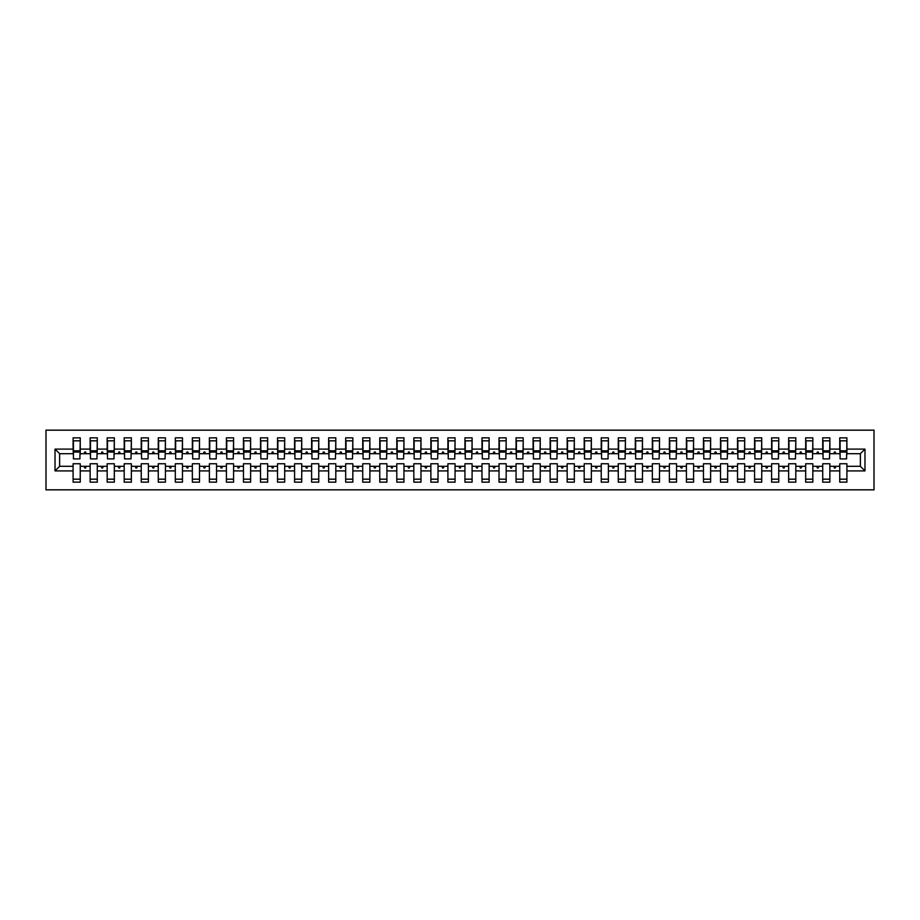 <?xml version="1.0" encoding="UTF-8"?>
<svg xmlns="http://www.w3.org/2000/svg" width="920" height="920" viewBox="0 0 920 920"><rect width="100%" height="100%" fill="white"/><g stroke="black" fill="none" stroke-linecap="round" stroke-linejoin="round"><path stroke-width="1.38" d="M46 489.819L874 489.819L874 430.18L46 430.18L46 489.819M864.972 470.902L860.372 466.302L860.372 453.698L864.972 449.098L864.972 470.902L846.906 470.902L846.906 463.749L839.753 463.749L839.753 466.302L829.874 466.302L829.874 463.749L822.721 463.749L822.721 466.302L812.831 466.302L812.831 463.749L805.678 463.749L805.678 466.302L795.8 466.302L795.8 463.749L788.647 463.749L788.647 466.302L778.769 466.302L778.769 463.749L771.604 463.749L771.604 466.302L761.725 466.302L761.725 463.749L754.572 463.749L754.572 466.302L744.694 466.302L744.694 463.749L737.529 463.749L737.529 466.302L727.651 466.302L727.651 463.749L720.498 463.749L720.498 466.302L710.619 466.302L710.619 463.749L703.455 463.749L703.455 466.302L693.577 466.302L693.577 463.749L686.423 463.749L686.423 466.302L676.545 466.302L676.545 463.749L669.38 463.749L669.38 466.302L659.502 466.302L659.502 463.749L652.349 463.749L652.349 466.302L642.47 466.302L642.47 463.749L635.306 463.749L635.306 466.302L625.428 466.302L625.428 463.749L618.274 463.749L618.274 466.302L608.396 466.302L608.396 463.749L601.231 463.749L601.231 466.302L591.353 466.302L591.353 463.749L584.2 463.749L584.2 466.302L574.322 466.302L574.322 463.749L567.168 463.749L567.168 466.302L557.278 466.302L557.278 463.749L550.125 463.749L550.125 466.302L540.247 466.302L540.247 463.749L533.094 463.749L533.094 466.302L523.204 466.302L523.204 463.749L516.051 463.749L516.051 466.302L506.172 466.302L506.172 463.749L499.019 463.749L499.019 466.302L489.129 466.302L489.129 463.749L481.976 463.749L481.976 466.302L472.098 466.302L472.098 463.749L464.945 463.749L464.945 466.302L455.055 466.302L455.055 463.749L447.902 463.749L447.902 466.302L438.023 466.302L438.023 463.749L430.87 463.749L430.87 466.302L420.98 466.302L420.98 463.749L413.827 463.749L413.827 466.302L403.949 466.302L403.949 463.749L396.796 463.749L396.796 466.302L386.906 466.302L386.906 463.749L379.753 463.749L379.753 466.302L369.874 466.302L369.874 463.749L362.721 463.749L362.721 466.302L352.831 466.302L352.831 463.749L345.678 463.749L345.678 466.302L335.8 466.302L335.8 463.749L328.647 463.749L328.647 466.302L318.768 466.302L318.768 463.749L311.604 463.749L311.604 466.302L301.725 466.302L301.725 463.749L294.572 463.749L294.572 466.302L284.694 466.302L284.694 463.749L277.529 463.749L277.529 466.302L267.651 466.302L267.651 463.749L260.498 463.749L260.498 466.302L250.619 466.302L250.619 463.749L243.455 463.749L243.455 466.302L233.577 466.302L233.577 463.749L226.423 463.749L226.423 466.302L216.545 466.302L216.545 463.749L209.38 463.749L209.38 466.302L199.502 466.302L199.502 463.749L192.349 463.749L192.349 466.302L182.47 466.302L182.47 463.749L175.306 463.749L175.306 466.302L165.427 466.302L165.427 463.749L158.274 463.749L158.274 466.302L148.396 466.302L148.396 463.749L141.231 463.749L141.231 466.302L131.353 466.302L131.353 463.749L124.2 463.749L124.2 466.302L114.321 466.302L114.321 463.749L107.168 463.749L107.168 466.302L97.278 466.302L97.278 463.749L90.126 463.749L90.126 466.302L80.247 466.302L80.247 482.149L73.094 482.149L73.094 466.302L59.627 466.302L55.027 470.902L55.027 449.098L59.627 453.698L59.627 466.302M846.906 470.902L846.906 482.149L839.753 482.149L839.753 466.302M860.372 453.698L846.906 453.698L846.906 437.851L839.753 437.851L839.753 449.098L829.874 449.098L829.529 456.251M840.098 456.251L839.753 449.098M839.753 470.902L829.874 470.902L829.874 482.149L822.721 482.149L822.721 466.302M829.874 449.098L829.874 437.851L822.721 437.851L822.721 449.098L812.831 449.098L812.498 456.251M823.055 456.251L822.721 449.098M822.721 470.902L812.831 470.902L812.831 482.149L805.678 482.149L805.678 466.302M812.831 449.098L812.831 437.851L805.678 437.851L805.678 449.098L795.8 449.098L795.455 456.251M806.023 456.251L805.678 449.098M805.678 470.902L795.8 470.902L795.8 482.149L788.647 482.149L788.647 466.302M795.8 449.098L795.8 437.851L788.647 437.851L788.647 449.098L778.769 449.098L778.423 456.251M788.981 456.251L788.647 449.098M788.647 470.902L778.769 470.902L778.769 482.149L771.604 482.149L771.604 466.302M778.769 449.098L778.769 437.851L771.604 437.851L771.604 449.098L761.725 449.098L761.38 456.251M771.949 456.251L771.604 449.098M771.604 470.902L761.725 470.902L761.725 482.149L754.572 482.149L754.572 466.302M761.725 449.098L761.725 437.851L754.572 437.851L754.572 449.098L744.694 449.098L744.349 456.251M754.906 456.251L754.572 449.098M754.572 470.902L744.694 470.902L744.694 482.149L737.529 482.149L737.529 466.302M744.694 449.098L744.694 437.851L737.529 437.851L737.529 449.098L727.651 449.098L727.306 456.251M737.874 456.251L737.529 449.098M737.529 470.902L727.651 470.902L727.651 482.149L720.498 482.149L720.498 466.302M727.651 449.098L727.651 437.851L720.498 437.851L720.498 449.098L710.619 449.098L710.274 456.251M720.831 456.251L720.498 449.098M720.498 470.902L710.619 470.902L710.619 482.149L703.455 482.149L703.455 466.302M710.619 449.098L710.619 437.851L703.455 437.851L703.455 449.098L693.577 449.098L693.231 456.251M703.8 456.251L703.455 449.098M703.455 470.902L693.577 470.902L693.577 482.149L686.423 482.149L686.423 466.302M693.577 449.098L693.577 437.851L686.423 437.851L686.423 449.098L676.545 449.098L676.2 456.251M686.769 456.251L686.423 449.098M686.423 470.902L676.545 470.902L676.545 482.149L669.38 482.149L669.38 466.302M676.545 449.098L676.545 437.851L669.38 437.851L669.38 449.098L659.502 449.098L659.168 456.251M669.725 456.251L669.38 449.098M669.38 470.902L659.502 470.902L659.502 482.149L652.349 482.149L652.349 466.302M659.502 449.098L659.502 437.851L652.349 437.851L652.349 449.098L642.47 449.098L642.125 456.251M652.694 456.251L652.349 449.098M652.349 470.902L642.47 470.902L642.47 482.149L635.306 482.149L635.306 466.302M642.47 449.098L642.47 437.851L635.306 437.851L635.306 449.098L625.428 449.098L625.094 456.251M635.651 456.251L635.306 449.098M635.306 470.902L625.428 470.902L625.428 482.149L618.274 482.149L618.274 466.302M625.428 449.098L625.428 437.851L618.274 437.851L618.274 449.098L608.396 449.098L608.051 456.251M618.619 456.251L618.274 449.098M618.274 470.902L608.396 470.902L608.396 482.149L601.231 482.149L601.231 466.302M608.396 449.098L608.396 437.851L601.231 437.851L601.231 449.098L591.353 449.098L591.019 456.251M601.577 456.251L601.231 449.098M601.231 470.902L591.353 470.902L591.353 482.149L584.2 482.149L584.2 466.302M591.353 449.098L591.353 437.851L584.2 437.851L584.2 449.098L574.322 449.098L573.976 456.251M584.545 456.251L584.2 449.098M584.2 470.902L574.322 470.902L574.322 482.149L567.168 482.149L567.168 466.302M574.322 449.098L574.322 437.851L567.168 437.851L567.168 449.098L557.278 449.098L556.945 456.251M567.502 456.251L567.168 449.098M567.168 470.902L557.278 470.902L557.278 482.149L550.125 482.149L550.125 466.302M557.278 449.098L557.278 437.851L550.125 437.851L550.125 449.098L540.247 449.098L539.902 456.251M550.471 456.251L550.125 449.098M550.125 470.902L540.247 470.902L540.247 482.149L533.094 482.149L533.094 466.302M540.247 449.098L540.247 437.851L533.094 437.851L533.094 449.098L523.204 449.098L522.87 456.251M533.428 456.251L533.094 449.098M533.094 470.902L523.204 470.902L523.204 482.149L516.051 482.149L516.051 466.302M523.204 449.098L523.204 437.851L516.051 437.851L516.051 449.098L506.172 449.098L505.827 456.251M516.396 456.251L516.051 449.098M516.051 470.902L506.172 470.902L506.172 482.149L499.019 482.149L499.019 466.302M506.172 449.098L506.172 437.851L499.019 437.851L499.019 449.098L489.129 449.098L488.796 456.251M499.353 456.251L499.019 449.098M499.019 470.902L489.129 470.902L489.129 482.149L481.976 482.149L481.976 466.302M489.129 449.098L489.129 437.851L481.976 437.851L481.976 449.098L472.098 449.098L471.753 456.251M482.322 456.251L481.976 449.098M481.976 470.902L472.098 470.902L472.098 482.149L464.945 482.149L464.945 466.302M472.098 449.098L472.098 437.851L464.945 437.851L464.945 449.098L455.055 449.098L454.721 456.251M465.278 456.251L464.945 449.098M464.945 470.902L455.055 470.902L455.055 482.149L447.902 482.149L447.902 466.302M455.055 449.098L455.055 437.851L447.902 437.851L447.902 449.098L438.023 449.098L437.678 456.251M448.247 456.251L447.902 449.098M447.902 470.902L438.023 470.902L438.023 482.149L430.87 482.149L430.87 466.302M438.023 449.098L438.023 437.851L430.87 437.851L430.87 449.098L420.98 449.098L420.647 456.251M431.204 456.251L430.87 449.098M430.87 470.902L420.98 470.902L420.98 482.149L413.827 482.149L413.827 466.302M420.98 449.098L420.98 437.851L413.827 437.851L413.827 449.098L403.949 449.098L403.604 456.251M414.172 456.251L413.827 449.098M413.827 470.902L403.949 470.902L403.949 482.149L396.796 482.149L396.796 466.302M403.949 449.098L403.949 437.851L396.796 437.851L396.796 449.098L386.906 449.098L386.572 456.251M397.129 456.251L396.796 449.098M396.796 470.902L386.906 470.902L386.906 482.149L379.753 482.149L379.753 466.302M386.906 449.098L386.906 437.851L379.753 437.851L379.753 449.098L369.874 449.098L369.529 456.251M380.098 456.251L379.753 449.098M379.753 470.902L369.874 470.902L369.874 482.149L362.721 482.149L362.721 466.302M369.874 449.098L369.874 437.851L362.721 437.851L362.721 449.098L352.831 449.098L352.498 456.251M363.055 456.251L362.721 449.098M362.721 470.902L352.831 470.902L352.831 482.149L345.678 482.149L345.678 466.302M352.831 449.098L352.831 437.851L345.678 437.851L345.678 449.098L335.8 449.098L335.455 456.251M346.023 456.251L345.678 449.098M345.678 470.902L335.8 470.902L335.8 482.149L328.647 482.149L328.647 466.302M335.8 449.098L335.8 437.851L328.647 437.851L328.647 449.098L318.768 449.098L318.423 456.251M328.98 456.251L328.647 449.098M328.647 470.902L318.768 470.902L318.768 482.149L311.604 482.149L311.604 466.302M318.768 449.098L318.768 437.851L311.604 437.851L311.604 449.098L301.725 449.098L301.38 456.251M311.949 456.251L311.604 449.098M311.604 470.902L301.725 470.902L301.725 482.149L294.572 482.149L294.572 466.302M301.725 449.098L301.725 437.851L294.572 437.851L294.572 449.098L284.694 449.098L284.349 456.251M294.906 456.251L294.572 449.098M294.572 470.902L284.694 470.902L284.694 482.149L277.529 482.149L277.529 466.302M284.694 449.098L284.694 437.851L277.529 437.851L277.529 449.098L267.651 449.098L267.306 456.251M277.874 456.251L277.529 449.098M277.529 470.902L267.651 470.902L267.651 482.149L260.498 482.149L260.498 466.302M267.651 449.098L267.651 437.851L260.498 437.851L260.498 449.098L250.619 449.098L250.274 456.251M260.832 456.251L260.498 449.098M260.498 470.902L250.619 470.902L250.619 482.149L243.455 482.149L243.455 466.302M250.619 449.098L250.619 437.851L243.455 437.851L243.455 449.098L233.577 449.098L233.231 456.251M243.8 456.251L243.455 449.098M243.455 470.902L233.577 470.902L233.577 482.149L226.423 482.149L226.423 466.302M233.577 449.098L233.577 437.851L226.423 437.851L226.423 449.098L216.545 449.098L216.2 456.251M226.768 456.251L226.423 449.098M226.423 470.902L216.545 470.902L216.545 482.149L209.38 482.149L209.38 466.302M216.545 449.098L216.545 437.851L209.38 437.851L209.38 449.098L199.502 449.098L199.168 456.251M209.725 456.251L209.38 449.098M209.38 470.902L199.502 470.902L199.502 482.149L192.349 482.149L192.349 466.302M199.502 449.098L199.502 437.851L192.349 437.851L192.349 449.098L182.47 449.098L182.125 456.251M192.694 456.251L192.349 449.098M192.349 470.902L182.47 470.902L182.47 482.149L175.306 482.149L175.306 466.302M182.47 449.098L182.47 437.851L175.306 437.851L175.306 449.098L165.427 449.098L165.094 456.251M175.651 456.251L175.306 449.098M175.306 470.902L165.427 470.902L165.427 482.149L158.274 482.149L158.274 466.302M165.427 449.098L165.427 437.851L158.274 437.851L158.274 449.098L148.396 449.098L148.051 456.251M158.619 456.251L158.274 449.098M158.274 470.902L148.396 470.902L148.396 482.149L141.231 482.149L141.231 466.302M148.396 449.098L148.396 437.851L141.231 437.851L141.231 449.098L131.353 449.098L131.019 456.251M141.576 456.251L141.231 449.098M141.231 470.902L131.353 470.902L131.353 482.149L124.2 482.149L124.2 466.302M131.353 449.098L131.353 437.851L124.2 437.851L124.2 449.098L114.321 449.098L113.976 456.251M124.545 456.251L124.2 449.098M124.2 470.902L114.321 470.902L114.321 482.149L107.168 482.149L107.168 466.302M114.321 449.098L114.321 437.851L107.168 437.851L107.168 449.098L97.278 449.098L96.945 456.251M107.502 456.251L107.168 449.098M107.168 470.902L97.278 470.902L97.278 482.149L90.126 482.149L90.126 466.302M97.278 449.098L97.278 437.851L90.126 437.851L90.126 449.098L80.247 449.098L80.247 437.851L73.094 437.851L73.094 449.098L55.027 449.098M90.471 456.251L90.126 449.098M80.247 466.302L80.247 463.749L73.094 463.749L73.094 466.302M73.427 456.251L73.094 449.098M846.906 453.698L846.572 456.251M829.874 470.902L829.874 466.302M812.831 470.902L812.831 466.302M795.8 470.902L795.8 466.302M778.769 470.902L778.769 466.302M761.725 470.902L761.725 466.302M744.694 470.902L744.694 466.302M727.651 470.902L727.651 466.302M710.619 470.902L710.619 466.302M693.577 470.902L693.577 466.302M676.545 470.902L676.545 466.302M659.502 470.902L659.502 466.302M642.47 470.902L642.47 466.302M625.428 470.902L625.428 466.302M608.396 470.902L608.396 466.302M591.353 470.902L591.353 466.302M574.322 470.902L574.322 466.302M557.278 470.902L557.278 466.302M540.247 470.902L540.247 466.302M523.204 470.902L523.204 466.302M506.172 470.902L506.172 466.302M489.129 470.902L489.129 466.302M472.098 470.902L472.098 466.302M455.055 470.902L455.055 466.302M438.023 470.902L438.023 466.302M420.98 470.902L420.98 466.302M403.949 470.902L403.949 466.302M386.906 470.902L386.906 466.302M369.874 470.902L369.874 466.302M352.831 470.902L352.831 466.302M335.8 470.902L335.8 466.302M318.768 470.902L318.768 466.302M301.725 470.902L301.725 466.302M284.694 470.902L284.694 466.302M267.651 470.902L267.651 466.302M250.619 470.902L250.619 466.302M233.577 470.902L233.577 466.302M216.545 470.902L216.545 466.302M199.502 470.902L199.502 466.302M182.47 470.902L182.47 466.302M165.427 470.902L165.427 466.302M148.396 470.902L148.396 466.302M131.353 470.902L131.353 466.302M114.321 470.902L114.321 466.302M97.278 470.902L97.278 466.302M864.972 449.098L846.906 449.098M90.126 470.902L80.247 470.902M73.094 470.902L55.027 470.902M833.773 453.698L835.866 453.698L835.245 451.996L834.394 451.996L833.773 453.698L829.874 453.698M839.753 453.698L835.866 453.698M833.773 466.302L834.394 468.004L835.245 468.004L835.866 466.302M816.73 453.698L818.823 453.698L818.202 451.996L817.351 451.996L816.73 453.698L812.831 453.698M822.721 453.698L818.823 453.698M816.73 466.302L817.351 468.004L818.202 468.004L818.823 466.302M799.698 453.698L801.791 453.698L801.17 451.996L800.319 451.996L799.698 453.698L795.8 453.698M805.678 453.698L801.791 453.698M799.698 466.302L800.319 468.004L801.17 468.004L801.791 466.302M782.655 453.698L784.748 453.698L784.127 451.996L783.276 451.996L782.655 453.698L778.769 453.698M788.647 453.698L784.748 453.698M782.655 466.302L783.276 468.004L784.127 468.004L784.748 466.302M765.624 453.698L767.717 453.698L767.096 451.996L766.245 451.996L765.624 453.698L761.725 453.698M771.604 453.698L767.717 453.698M765.624 466.302L766.245 468.004L767.096 468.004L767.717 466.302M748.581 453.698L750.674 453.698L750.053 451.996L749.202 451.996L748.581 453.698L744.694 453.698M754.572 453.698L750.674 453.698M748.581 466.302L749.202 468.004L750.053 468.004L750.674 466.302M731.549 453.698L733.643 453.698L733.021 451.996L732.17 451.996L731.549 453.698L727.651 453.698M737.529 453.698L733.643 453.698M731.549 466.302L732.17 468.004L733.021 468.004L733.643 466.302M714.506 453.698L716.599 453.698L715.978 451.996L715.127 451.996L714.506 453.698L710.619 453.698M720.498 453.698L716.599 453.698M714.506 466.302L715.127 468.004L715.978 468.004L716.599 466.302M697.475 453.698L699.568 453.698L698.947 451.996L698.096 451.996L697.475 453.698L693.577 453.698M703.455 453.698L699.568 453.698M697.475 466.302L698.096 468.004L698.947 468.004L699.568 466.302M680.432 453.698L682.525 453.698L681.904 451.996L681.053 451.996L680.432 453.698L676.545 453.698M686.423 453.698L682.525 453.698M680.432 466.302L681.053 468.004L681.904 468.004L682.525 466.302M663.4 453.698L665.494 453.698L664.872 451.996L664.021 451.996L663.4 453.698L659.502 453.698M669.38 453.698L665.494 453.698M663.4 466.302L664.021 468.004L664.872 468.004L665.494 466.302M646.357 453.698L648.45 453.698L647.83 451.996L646.978 451.996L646.357 453.698L642.47 453.698M652.349 453.698L648.45 453.698M646.357 466.302L646.978 468.004L647.83 468.004L648.45 466.302M629.326 453.698L631.419 453.698L630.798 451.996L629.947 451.996L629.326 453.698L625.428 453.698M635.306 453.698L631.419 453.698M629.326 466.302L629.947 468.004L630.798 468.004L631.419 466.302M612.283 453.698L614.376 453.698L613.755 451.996L612.904 451.996L612.283 453.698L608.396 453.698M618.274 453.698L614.376 453.698M612.283 466.302L612.904 468.004L613.755 468.004L614.376 466.302M595.251 453.698L597.344 453.698L596.723 451.996L595.872 451.996L595.251 453.698L591.353 453.698M601.231 453.698L597.344 453.698M595.251 466.302L595.872 468.004L596.723 468.004L597.344 466.302M578.208 453.698L580.301 453.698L579.68 451.996L578.829 451.996L578.208 453.698L574.322 453.698M584.2 453.698L580.301 453.698M578.208 466.302L578.829 468.004L579.68 468.004L580.301 466.302M561.177 453.698L563.27 453.698L562.649 451.996L561.798 451.996L561.177 453.698L557.278 453.698M567.168 453.698L563.27 453.698M561.177 466.302L561.798 468.004L562.649 468.004L563.27 466.302M544.134 453.698L546.227 453.698L545.606 451.996L544.755 451.996L544.134 453.698L540.247 453.698M550.125 453.698L546.227 453.698M544.134 466.302L544.755 468.004L545.606 468.004L546.227 466.302M527.102 453.698L529.195 453.698L528.574 451.996L527.723 451.996L527.102 453.698L523.204 453.698M533.094 453.698L529.195 453.698M527.102 466.302L527.723 468.004L528.574 468.004L529.195 466.302M510.059 453.698L512.153 453.698L511.531 451.996L510.68 451.996L510.059 453.698L506.172 453.698M516.051 453.698L512.153 453.698M510.059 466.302L510.68 468.004L511.531 468.004L512.153 466.302M493.028 453.698L495.121 453.698L494.5 451.996L493.649 451.996L493.028 453.698L489.129 453.698M499.019 453.698L495.121 453.698M493.028 466.302L493.649 468.004L494.5 468.004L495.121 466.302M475.996 453.698L478.078 453.698L477.468 451.996L476.606 451.996L475.996 453.698L472.098 453.698M481.976 453.698L478.078 453.698M475.996 466.302L476.606 468.004L477.468 468.004L478.078 466.302M458.953 453.698L461.046 453.698L460.425 451.996L459.574 451.996L458.953 453.698L455.055 453.698M464.945 453.698L461.046 453.698M458.953 466.302L459.574 468.004L460.425 468.004L461.046 466.302M441.922 453.698L444.003 453.698L443.394 451.996L442.531 451.996L441.922 453.698L438.023 453.698M447.902 453.698L444.003 453.698M441.922 466.302L442.531 468.004L443.394 468.004L444.003 466.302M424.879 453.698L426.972 453.698L426.351 451.996L425.5 451.996L424.879 453.698L420.98 453.698M430.87 453.698L426.972 453.698M424.879 466.302L425.5 468.004L426.351 468.004L426.972 466.302M407.847 453.698L409.94 453.698L409.319 451.996L408.468 451.996L407.847 453.698L403.949 453.698M413.827 453.698L409.94 453.698M407.847 466.302L408.468 468.004L409.319 468.004L409.94 466.302M390.804 453.698L392.897 453.698L392.276 451.996L391.425 451.996L390.804 453.698L386.906 453.698M396.796 453.698L392.897 453.698M390.804 466.302L391.425 468.004L392.276 468.004L392.897 466.302M373.773 453.698L375.866 453.698L375.245 451.996L374.394 451.996L373.773 453.698L369.874 453.698M379.753 453.698L375.866 453.698M373.773 466.302L374.394 468.004L375.245 468.004L375.866 466.302M356.73 453.698L358.823 453.698L358.202 451.996L357.351 451.996L356.73 453.698L352.831 453.698M362.721 453.698L358.823 453.698M356.73 466.302L357.351 468.004L358.202 468.004L358.823 466.302M339.698 453.698L341.791 453.698L341.171 451.996L340.32 451.996L339.698 453.698L335.8 453.698M345.678 453.698L341.791 453.698M339.698 466.302L340.32 468.004L341.171 468.004L341.791 466.302M322.655 453.698L324.748 453.698L324.127 451.996L323.276 451.996L322.655 453.698L318.768 453.698M328.647 453.698L324.748 453.698M322.655 466.302L323.276 468.004L324.127 468.004L324.748 466.302M305.624 453.698L307.717 453.698L307.096 451.996L306.245 451.996L305.624 453.698L301.725 453.698M311.604 453.698L307.717 453.698M305.624 466.302L306.245 468.004L307.096 468.004L307.717 466.302M288.581 453.698L290.674 453.698L290.053 451.996L289.202 451.996L288.581 453.698L284.694 453.698M294.572 453.698L290.674 453.698M288.581 466.302L289.202 468.004L290.053 468.004L290.674 466.302M271.549 453.698L273.642 453.698L273.022 451.996L272.17 451.996L271.549 453.698L267.651 453.698M277.529 453.698L273.642 453.698M271.549 466.302L272.17 468.004L273.022 468.004L273.642 466.302M254.506 453.698L256.599 453.698L255.978 451.996L255.127 451.996L254.506 453.698L250.619 453.698M260.498 453.698L256.599 453.698M254.506 466.302L255.127 468.004L255.978 468.004L256.599 466.302M237.475 453.698L239.568 453.698L238.947 451.996L238.096 451.996L237.475 453.698L233.577 453.698M243.455 453.698L239.568 453.698M237.475 466.302L238.096 468.004L238.947 468.004L239.568 466.302M220.432 453.698L222.525 453.698L221.904 451.996L221.053 451.996L220.432 453.698L216.545 453.698M226.423 453.698L222.525 453.698M220.432 466.302L221.053 468.004L221.904 468.004L222.525 466.302M203.4 453.698L205.493 453.698L204.873 451.996L204.021 451.996L203.4 453.698L199.502 453.698M209.38 453.698L205.493 453.698M203.4 466.302L204.021 468.004L204.873 468.004L205.493 466.302M186.357 453.698L188.45 453.698L187.829 451.996L186.978 451.996L186.357 453.698L182.47 453.698M192.349 453.698L188.45 453.698M186.357 466.302L186.978 468.004L187.829 468.004L188.45 466.302M169.326 453.698L171.419 453.698L170.798 451.996L169.947 451.996L169.326 453.698L165.427 453.698M175.306 453.698L171.419 453.698M169.326 466.302L169.947 468.004L170.798 468.004L171.419 466.302M152.283 453.698L154.376 453.698L153.755 451.996L152.904 451.996L152.283 453.698L148.396 453.698M158.274 453.698L154.376 453.698M152.283 466.302L152.904 468.004L153.755 468.004L154.376 466.302M135.251 453.698L137.345 453.698L136.724 451.996L135.873 451.996L135.251 453.698L131.353 453.698M141.231 453.698L137.345 453.698M135.251 466.302L135.873 468.004L136.724 468.004L137.345 466.302M118.209 453.698L120.301 453.698L119.68 451.996L118.829 451.996L118.209 453.698L114.321 453.698M124.2 453.698L120.301 453.698M118.209 466.302L118.829 468.004L119.68 468.004L120.301 466.302M101.177 453.698L103.27 453.698L102.649 451.996L101.798 451.996L101.177 453.698L97.278 453.698M107.168 453.698L103.27 453.698M101.177 466.302L101.798 468.004L102.649 468.004L103.27 466.302M84.134 453.698L86.227 453.698L85.606 451.996L84.755 451.996L84.134 453.698L80.247 453.698L80.247 449.098M90.126 453.698L86.227 453.698M84.134 466.302L84.755 468.004L85.606 468.004L86.227 466.302M80.247 453.698L79.902 456.251M73.094 453.698L59.627 453.698M860.372 466.302L846.906 466.302M73.427 452.076L73.427 440.829L80.247 440.829L79.902 458.896L73.427 458.896L73.427 452.076L79.902 452.076M73.094 479.171L80.247 479.171M90.471 452.076L90.471 440.829L97.278 440.829L96.945 458.896L90.471 458.896L90.471 452.076L96.945 452.076M90.126 479.171L97.278 479.171M107.502 452.076L107.502 440.829L114.321 440.829L113.976 458.896L107.502 458.896L107.502 452.076L113.976 452.076M107.168 479.171L114.321 479.171M124.545 452.076L124.545 440.829L131.353 440.829L131.019 458.896L124.545 458.896L124.545 452.076L131.019 452.076M124.2 479.171L131.353 479.171M141.576 452.076L141.576 440.829L148.396 440.829L148.051 458.896L141.576 458.896L141.576 452.076L148.051 452.076M141.231 479.171L148.396 479.171M158.619 452.076L158.619 440.829L165.427 440.829L165.094 458.896L158.619 458.896L158.619 452.076L165.094 452.076M158.274 479.171L165.427 479.171M175.651 452.076L175.651 440.829L182.47 440.829L182.125 458.896L175.651 458.896L175.651 452.076L182.125 452.076M175.306 479.171L182.47 479.171M192.694 452.076L192.694 440.829L199.502 440.829L199.168 458.896L192.694 458.896L192.694 452.076L199.168 452.076M192.349 479.171L199.502 479.171M209.725 452.076L209.725 440.829L216.545 440.829L216.2 458.896L209.725 458.896L209.725 452.076L216.2 452.076M209.38 479.171L216.545 479.171M226.768 452.076L226.768 440.829L233.577 440.829L233.231 458.896L226.768 458.896L226.768 452.076L233.231 452.076M226.423 479.171L233.577 479.171M243.8 452.076L243.8 440.829L250.619 440.829L250.274 458.896L243.8 458.896L243.8 452.076L250.274 452.076M243.455 479.171L250.619 479.171M260.832 452.076L260.832 440.829L267.651 440.829L267.306 458.896L260.832 458.896L260.832 452.076L267.306 452.076M260.498 479.171L267.651 479.171M277.874 452.076L277.874 440.829L284.694 440.829L284.349 458.896L277.874 458.896L277.874 452.076L284.349 452.076M277.529 479.171L284.694 479.171M294.906 452.076L294.906 440.829L301.725 440.829L301.38 458.896L294.906 458.896L294.906 452.076L301.38 452.076M294.572 479.171L301.725 479.171M311.949 452.076L311.949 440.829L318.768 440.829L318.423 458.896L311.949 458.896L311.949 452.076L318.423 452.076M311.604 479.171L318.768 479.171M328.98 452.076L328.98 440.829L335.8 440.829L335.455 458.896L328.98 458.896L328.98 452.076L335.455 452.076M328.647 479.171L335.8 479.171M346.023 452.076L346.023 440.829L352.831 440.829L352.498 458.896L346.023 458.896L346.023 452.076L352.498 452.076M345.678 479.171L352.831 479.171M363.055 452.076L363.055 440.829L369.874 440.829L369.529 458.896L363.055 458.896L363.055 452.076L369.529 452.076M362.721 479.171L369.874 479.171M380.098 452.076L380.098 440.829L386.906 440.829L386.572 458.896L380.098 458.896L380.098 452.076L386.572 452.076M379.753 479.171L386.906 479.171M397.129 452.076L397.129 440.829L403.949 440.829L403.604 458.896L397.129 458.896L397.129 452.076L403.604 452.076M396.796 479.171L403.949 479.171M414.172 452.076L414.172 440.829L420.98 440.829L420.647 458.896L414.172 458.896L414.172 452.076L420.647 452.076M413.827 479.171L420.98 479.171M431.204 452.076L431.204 440.829L438.023 440.829L437.678 458.896L431.204 458.896L431.204 452.076L437.678 452.076M430.87 479.171L438.023 479.171M448.247 452.076L448.247 440.829L455.055 440.829L454.721 458.896L448.247 458.896L448.247 452.076L454.721 452.076M447.902 479.171L455.055 479.171M465.278 452.076L465.278 440.829L472.098 440.829L471.753 458.896L465.278 458.896L465.278 452.076L471.753 452.076M464.945 479.171L472.098 479.171M482.322 452.076L482.322 440.829L489.129 440.829L488.796 458.896L482.322 458.896L482.322 452.076L488.796 452.076M481.976 479.171L489.129 479.171M499.353 452.076L499.353 440.829L506.172 440.829L505.827 458.896L499.353 458.896L499.353 452.076L505.827 452.076M499.019 479.171L506.172 479.171M516.396 452.076L516.396 440.829L523.204 440.829L522.87 458.896L516.396 458.896L516.396 452.076L522.87 452.076M516.051 479.171L523.204 479.171M533.428 452.076L533.428 440.829L540.247 440.829L539.902 458.896L533.428 458.896L533.428 452.076L539.902 452.076M533.094 479.171L540.247 479.171M550.471 452.076L550.471 440.829L557.278 440.829L556.945 458.896L550.471 458.896L550.471 452.076L556.945 452.076M550.125 479.171L557.278 479.171M567.502 452.076L567.502 440.829L574.322 440.829L573.976 458.896L567.502 458.896L567.502 452.076L573.976 452.076M567.168 479.171L574.322 479.171M584.545 452.076L584.545 440.829L591.353 440.829L591.019 458.896L584.545 458.896L584.545 452.076L591.019 452.076M584.2 479.171L591.353 479.171M601.577 452.076L601.577 440.829L608.396 440.829L608.051 458.896L601.577 458.896L601.577 452.076L608.051 452.076M601.231 479.171L608.396 479.171M618.619 452.076L618.619 440.829L625.428 440.829L625.094 458.896L618.619 458.896L618.619 452.076L625.094 452.076M618.274 479.171L625.428 479.171M635.651 452.076L635.651 440.829L642.47 440.829L642.125 458.896L635.651 458.896L635.651 452.076L642.125 452.076M635.306 479.171L642.47 479.171M652.694 452.076L652.694 440.829L659.502 440.829L659.168 458.896L652.694 458.896L652.694 452.076L659.168 452.076M652.349 479.171L659.502 479.171M669.725 452.076L669.725 440.829L676.545 440.829L676.2 458.896L669.725 458.896L669.725 452.076L676.2 452.076M669.38 479.171L676.545 479.171M686.769 452.076L686.769 440.829L693.577 440.829L693.231 458.896L686.769 458.896L686.769 452.076L693.231 452.076M686.423 479.171L693.577 479.171M703.8 452.076L703.8 440.829L710.619 440.829L710.274 458.896L703.8 458.896L703.8 452.076L710.274 452.076M703.455 479.171L710.619 479.171M720.831 452.076L720.831 440.829L727.651 440.829L727.306 458.896L720.831 458.896L720.831 452.076L727.306 452.076M720.498 479.171L727.651 479.171M737.874 452.076L737.874 440.829L744.694 440.829L744.349 458.896L737.874 458.896L737.874 452.076L744.349 452.076M737.529 479.171L744.694 479.171M754.906 452.076L754.906 440.829L761.725 440.829L761.38 458.896L754.906 458.896L754.906 452.076L761.38 452.076M754.572 479.171L761.725 479.171M771.949 452.076L771.949 440.829L778.769 440.829L778.423 458.896L771.949 458.896L771.949 452.076L778.423 452.076M771.604 479.171L778.769 479.171M788.981 452.076L788.981 440.829L795.8 440.829L795.455 458.896L788.981 458.896L788.981 452.076L795.455 452.076M788.647 479.171L795.8 479.171M806.023 452.076L806.023 440.829L812.831 440.829L812.498 458.896L806.023 458.896L806.023 452.076L812.498 452.076M805.678 479.171L812.831 479.171M823.055 452.076L823.055 440.829L829.874 440.829L829.529 458.896L823.055 458.896L823.055 452.076L829.529 452.076M822.721 479.171L829.874 479.171M840.098 452.076L840.098 440.829L846.906 440.829L846.572 458.896L840.098 458.896L840.098 452.076L846.572 452.076M839.753 479.171L846.906 479.171M73.427 451.053L79.902 451.053M90.471 451.053L96.945 451.053M107.502 451.053L113.976 451.053M124.545 451.053L131.019 451.053M141.576 451.053L148.051 451.053M158.619 451.053L165.094 451.053M175.651 451.053L182.125 451.053M192.694 451.053L199.168 451.053M209.725 451.053L216.2 451.053M226.768 451.053L233.231 451.053M243.8 451.053L250.274 451.053M260.832 451.053L267.306 451.053M277.874 451.053L284.349 451.053M294.906 451.053L301.38 451.053M311.949 451.053L318.423 451.053M328.98 451.053L335.455 451.053M346.023 451.053L352.498 451.053M363.055 451.053L369.529 451.053M380.098 451.053L386.572 451.053M397.129 451.053L403.604 451.053M414.172 451.053L420.647 451.053M431.204 451.053L437.678 451.053M448.247 451.053L454.721 451.053M465.278 451.053L471.753 451.053M482.322 451.053L488.796 451.053M499.353 451.053L505.827 451.053M516.396 451.053L522.87 451.053M533.428 451.053L539.902 451.053M550.471 451.053L556.945 451.053M567.502 451.053L573.976 451.053M584.545 451.053L591.019 451.053M601.577 451.053L608.051 451.053M618.619 451.053L625.094 451.053M635.651 451.053L642.125 451.053M652.694 451.053L659.168 451.053M669.725 451.053L676.2 451.053M686.769 451.053L693.231 451.053M703.8 451.053L710.274 451.053M720.831 451.053L727.306 451.053M737.874 451.053L744.349 451.053M754.906 451.053L761.38 451.053M771.949 451.053L778.423 451.053M788.981 451.053L795.455 451.053M806.023 451.053L812.498 451.053M823.055 451.053L829.529 451.053M840.098 451.053L846.572 451.053M73.427 450.8L79.902 450.8M90.471 450.8L96.945 450.8M107.502 450.8L113.976 450.8M124.545 450.8L131.019 450.8M141.576 450.8L148.051 450.8M158.619 450.8L165.094 450.8M175.651 450.8L182.125 450.8M192.694 450.8L199.168 450.8M209.725 450.8L216.2 450.8M226.768 450.8L233.231 450.8M243.8 450.8L250.274 450.8M260.832 450.8L267.306 450.8M277.874 450.8L284.349 450.8M294.906 450.8L301.38 450.8M311.949 450.8L318.423 450.8M328.98 450.8L335.455 450.8M346.023 450.8L352.498 450.8M363.055 450.8L369.529 450.8M380.098 450.8L386.572 450.8M397.129 450.8L403.604 450.8M414.172 450.8L420.647 450.8M431.204 450.8L437.678 450.8M448.247 450.8L454.721 450.8M465.278 450.8L471.753 450.8M482.322 450.8L488.796 450.8M499.353 450.8L505.827 450.8M516.396 450.8L522.87 450.8M533.428 450.8L539.902 450.8M550.471 450.8L556.945 450.8M567.502 450.8L573.976 450.8M584.545 450.8L591.019 450.8M601.577 450.8L608.051 450.8M618.619 450.8L625.094 450.8M635.651 450.8L642.125 450.8M652.694 450.8L659.168 450.8M669.725 450.8L676.2 450.8M686.769 450.8L693.231 450.8M703.8 450.8L710.274 450.8M720.831 450.8L727.306 450.8M737.874 450.8L744.349 450.8M754.906 450.8L761.38 450.8M771.949 450.8L778.423 450.8M788.981 450.8L795.455 450.8M806.023 450.8L812.498 450.8M823.055 450.8L829.529 450.8M840.098 450.8L846.572 450.8"/></g></svg>
